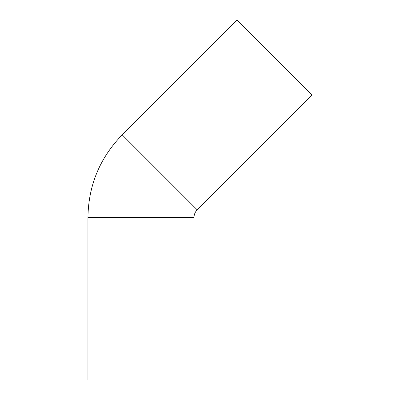 <?xml version="1.0" encoding="UTF-8"?>
<svg xmlns="http://www.w3.org/2000/svg" width="400" height="400" viewBox="0 0 400 400"><rect width="100%" height="100%" fill="white"/><g stroke="black" fill="none" stroke-linecap="round" stroke-linejoin="round"><path stroke-width="0.6" d="M197.205 209.845L122.21 134.85L237.06 20L312.055 94.995L197.205 209.845A10.935 10.935 0 0 0 194.005 217.58L194.005 380L87.945 380L87.945 217.58L194.005 217.58M122.21 134.85C99.84 157.89 88.415 185.465 87.945 217.58"/></g></svg>
